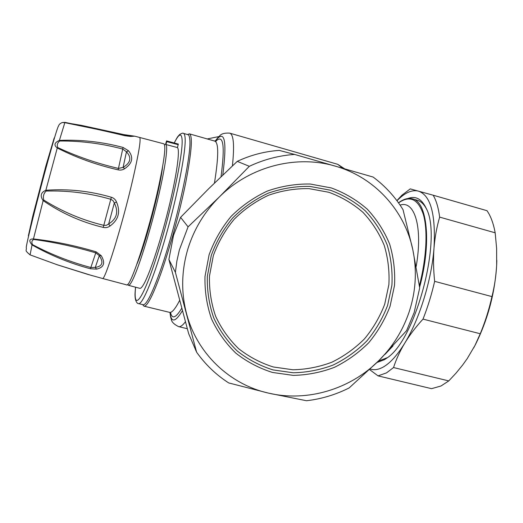 <?xml version="1.0" encoding="UTF-8"?>
<svg xmlns="http://www.w3.org/2000/svg" width="523" height="523" viewBox="0 0 523 523"><rect width="100%" height="100%" fill="white"/><g stroke="black" fill="none" stroke-linecap="round" stroke-linejoin="round"><path stroke-width="0.78" d="M384.699 304.249L388.877 284.636C389.596 271.221 388.04 258.133 384.222 245.372C379.129 233.081 372.049 222.079 362.982 212.358C352.92 203.624 341.552 196.929 328.882 192.287L308.982 188.62C295.227 188.411 281.734 190.627 268.495 195.262C255.727 201.231 244.293 209.226 234.186 219.242C225.112 230.212 218.169 242.339 213.338 255.623L209.462 276.111C209.135 290.017 211.194 303.412 215.639 316.291C221.366 328.562 229.022 339.349 238.593 348.645C249.066 356.869 260.631 362.982 273.307 366.976L292.913 369.774C306.269 369.486 319.252 366.969 331.87 362.21C343.997 356.255 354.856 348.481 364.466 338.891C373.128 328.437 379.868 316.892 384.699 304.249M187.907 248.85C181.448 270.659 180.984 292.226 186.528 313.552C196.929 353.594 229.859 384.588 268.75 393.178C307.589 402.239 350.606 389.105 379.129 360.347C392.969 346.422 403.011 330.19 409.241 311.643C415.903 291.206 417.099 270.574 412.817 249.746C404.782 210.645 374.69 177.251 335.308 166.137C296.181 154.507 249.785 166.458 219.314 196.988C204.519 211.769 194.053 229.061 187.907 248.85M175.395 272.339L176.879 261.042L179.382 249.87L188.071 226.851L219.314 196.988L249.327 166.314C263.834 159.495 278.922 155.534 294.58 154.435L373.115 177.049C385.203 186.044 395.172 196.916 403.017 209.651L412.817 249.746L419.701 287.898L414.164 312.525L406.6 330.614L379.129 360.347L349.148 387.935C335.642 394.728 321.429 398.997 306.511 400.736L268.75 393.178L228.708 382.934C216.104 374.814 205.402 364.564 196.609 352.182L175.395 272.339L168.896 259.473L188.653 333.654L196.609 352.182M294.58 154.435L279.217 150.395C264.684 151.402 250.7 155.056 237.259 161.359L208.448 188.96L180.585 217.346L173.544 235.252L168.896 259.473M237.259 161.359L249.327 166.314M180.585 217.346L188.071 226.851M187.469 134.529L189.444 133.862C192.882 135.777 191.64 152.03 185.73 182.625C179.768 212.103 169.459 249.576 160.469 274.614C152.592 296.11 147.1 306.628 143.988 306.158L142.602 304.602M187.986 134.679C188.908 134.934 189.496 136.438 189.744 139.177C192.15 153.932 175.166 230.172 159.319 273.522C151.565 294.776 146.165 305.177 143.119 304.726L138.543 303.621C142.472 305.164 154.553 276.066 166.301 234.396C178.068 192.784 186.188 149.97 185.096 137.85C184.887 135.124 184.338 133.633 183.455 133.385L187.986 134.679M398.487 202.819C403.501 199.034 408.149 197.707 412.425 198.838C427.16 201.518 431.815 242.522 419.603 287.212M385.02 354.372L392.956 345.984M412.425 198.838L417.282 200.224C420.976 201.27 424.068 204.251 426.572 209.154M127.71 284.342L128.429 285.31L139.837 288.33C140.628 288.539 141.733 287.506 143.158 285.218C148.898 276.164 159.973 243.293 168.275 209.762C176.611 176.205 180.265 149.905 177.441 147.558L178.336 144.087L166.562 140.896L165.575 144.309L164.523 144.806M387.393 357.647L378.351 361.125M407.835 198.531C415.641 195.582 421.793 198.903 426.291 208.5C442.582 238.142 415.615 340.336 386.83 358.078L384.536 359.647L376.939 362.517M178.336 144.087L166.582 140.903M166.863 141.047L165.961 144.531L177.441 147.558M128.429 285.31C129.122 285.493 130.135 284.434 131.469 282.126C136.83 272.96 147.656 239.959 156.017 206.422C164.412 172.858 168.419 146.688 165.961 144.531M214.417 140.994L215.515 140.7M396.99 200.773L398.689 199.073C405.763 192.307 412.327 189.646 418.38 191.098C430.599 195.242 435.809 214.169 434.025 247.863C431.658 279.818 419.498 319.18 404.802 343.068C397.689 354.672 390.727 362.531 383.921 366.649C378.842 369.65 374.285 370.428 370.258 368.983M136.954 264.01C145.394 244.627 160.313 188.077 162.535 167.053M207.258 138.948L218.98 136.542M396.872 200.616L401.886 195.242L410.235 188.888L433.155 195.203C436.274 200.453 438.437 207.762 439.647 217.117C436.777 226.969 434.901 237.22 434.025 247.863C433.194 258.525 433.404 269.685 434.646 281.341C431.632 294.501 427.755 307.086 423.009 319.108C415.752 327.038 409.679 335.027 404.802 343.068C399.971 351.116 396.218 359.275 393.544 367.545L386.49 372.886L378.044 375.874L369.604 369.598M378.044 375.874L431.56 388.667L441.007 385.987L448.78 380.914L455.978 373.187L462.515 365.204L467.235 358.601L474.969 345.455L480.245 333.752C485.141 321.965 489.044 309.583 491.953 296.6C494.555 286.14 496.124 275.628 496.66 265.063L496.628 248.445L495.17 232.807L439.647 217.117M433.155 195.203L487.011 210.697C490.731 216.064 493.451 223.432 495.17 232.807M434.646 281.341L491.953 296.6M423.009 319.108L480.245 333.752M393.544 367.545L448.78 380.914M158.646 186.443C164.412 159.489 166.131 145.276 163.804 143.805L139.615 137.451C141.184 138.719 138.902 152.775 132.764 179.624C122.147 225.661 104.587 282.028 102.416 278.452L126.592 284.858C129.998 288.761 148.63 232.657 158.646 186.443M473.688 347.893L475.381 344.69C487.815 319.664 494.908 293.122 496.66 265.063L496.817 260.48M57.811 147.571C56.719 145.159 57.334 142.975 59.655 141.014C80.993 140.837 102.024 143.518 122.755 149.062L126.461 151.801C131.835 157.619 130.711 162.823 123.088 167.412L118.499 168.432C97.095 163.477 76.868 156.521 57.811 147.571L57.269 147.989C76.266 157.632 96.559 164.922 118.139 169.851C120.617 170.374 122.8 169.975 124.703 168.654C132.489 163.372 133.764 157.41 128.534 150.774L123.068 147.453C102.26 141.857 81.039 139.51 59.4 140.406L64.852 122.591C84.36 126.435 104.384 130.815 124.919 135.725L130.606 136.457L134.712 136.183L139.615 137.451M43.729 200.021C42.84 196.563 43.618 193.582 46.07 191.072C67.977 190.385 89.564 193.124 110.843 199.302L112.994 200.603L114.321 202.976C118.754 211.822 116.864 218.817 108.666 223.955L106.332 225.315L103.829 225.354C82.386 220.157 62.355 211.717 43.729 200.021L43.148 200.616C61.629 213.299 81.66 222.229 103.234 227.394C105.711 227.976 107.973 227.512 110.02 226.008C118.531 219.85 120.689 211.841 116.511 201.983C115.511 199.577 113.792 198.001 111.347 197.263C89.956 190.987 68.121 188.653 45.854 190.267L57.269 147.989C53.647 145.172 54.353 142.648 59.4 140.406L59.655 141.014M56.464 264.514L92.055 275.621M102.416 278.452L87.642 274.34L57.595 264.899L30.079 254.871L32.04 244.914C50.456 255.355 69.919 263.298 90.427 268.763L96.598 269.136C104.005 267.416 105.548 262.925 101.22 255.669L96.075 251.818C75.044 245.529 54.17 241.24 33.459 238.946L43.148 200.616C39.892 195.929 40.794 192.477 45.854 190.267L46.07 191.072M65.244 122.663L62.054 122.572L65.1 122.356M64.218 122.48L81.274 125.33L123.866 134.607L134.712 136.183M65.46 122.46L123.866 134.607M123.827 135.365L123.892 134.882L127.887 135.719L129.076 135.464M127.841 136.157L127.887 135.719L133.156 136.268M133.097 136.307L130.606 136.457M129.711 136.281L124.919 135.725M63.95 122.487L102.56 130.436L124.925 135.634M118.139 169.857L123.068 147.453M124.703 168.654L123.088 167.412L126.461 151.801L128.534 150.774M90.427 268.763L95.768 252.871L99.298 255.629C103.783 262.389 102.449 266.318 95.297 267.41L90.878 267.528C70.448 262.069 50.993 254.433 32.524 244.627L32.04 244.914C28.687 240.887 29.157 238.893 33.459 238.946L33.753 239.462C54.215 242.214 74.887 246.686 95.768 252.871L96.075 251.818M96.598 269.136L95.297 267.41L99.298 255.629L101.22 255.669M103.234 227.394L111.347 197.263M110.02 226.008L108.666 223.955L114.321 202.976L116.511 201.983M28.353 235.886L32.727 216.306L45.789 166.262L54.196 137.941M32.524 244.627C31.36 242.221 31.772 240.495 33.753 239.462M387.608 305.38L391.91 285.205C392.655 271.411 391.067 257.957 387.144 244.829C381.921 232.179 374.645 220.856 365.322 210.847C354.98 201.852 343.291 194.961 330.255 190.176L309.773 186.391C295.619 186.168 281.727 188.443 268.096 193.216C254.949 199.361 243.175 207.592 232.768 217.901C223.426 229.192 216.274 241.678 211.305 255.361L207.317 276.451C206.99 290.768 209.115 304.556 213.698 317.807C219.601 330.431 227.479 341.526 237.337 351.083C248.111 359.536 260.016 365.812 273.058 369.918L293.22 372.775C306.962 372.474 320.311 369.879 333.282 364.982C345.749 358.856 356.921 350.861 366.793 340.996C375.704 330.248 382.64 318.376 387.608 305.38M390.08 306.203L394.505 285.506C395.277 271.352 393.656 257.538 389.635 244.064C384.281 231.081 376.822 219.451 367.257 209.167C356.64 199.93 344.644 192.843 331.262 187.92L310.231 184.024C295.691 183.789 281.426 186.123 267.423 191.019C253.917 197.328 241.816 205.781 231.12 216.372C221.523 227.976 214.175 240.802 209.076 254.858L204.983 276.53C204.65 291.233 206.84 305.386 211.554 318.997C217.627 331.961 225.727 343.343 235.853 353.156C246.921 361.824 259.147 368.257 272.529 372.461L293.233 375.383C307.328 375.069 321.03 372.396 334.334 367.368C347.128 361.079 358.588 352.868 368.722 342.748C377.861 331.719 384.98 319.54 390.08 306.203M215.175 141.184C218.725 136.385 218.235 137.399 219.516 136.039C221.105 133.823 224.485 132.855 229.669 133.13C233.644 134.398 234.559 145.322 232.402 165.909M215.215 141.184C224.681 128.756 227.211 140.033 222.791 175.015M185.41 321.782C182.632 325.45 180.363 327.065 178.611 326.633L187.299 328.712M229.669 133.13L337.727 164.314L342.735 168.275M182.409 310.708C175.277 322.443 171.145 323.037 170.014 312.499M215.849 141.19C223.413 133.711 225.138 145.551 221.026 176.715M181.749 308.25C175.891 317.925 172.165 319.442 170.57 312.813M189.444 133.862L214.776 141.099C218.784 142.707 218.673 156.704 214.443 183.083M179.644 300.418C175.238 308.93 171.884 312.911 169.589 312.362L170.838 313.035M400.088 205.114C414.484 199.995 423.12 227.008 416.158 266.553M398.539 202.898C409.823 195.059 418.106 198.943 423.388 214.528C427.906 230.31 426.559 257.983 419.374 285.702M135.555 287.192L135.28 290.781C133.855 311.806 143.655 297.973 157.508 253.91C171.387 209.978 183.351 153.147 182.076 139.412C181.435 132.594 178.84 133.77 174.29 142.929M178.232 144.681L166.752 141.648M30.079 254.871C23.803 249.654 27.006 250.942 26.255 247.497C26.457 243.175 37.918 197.197 47.743 161.64C53.176 141.995 56.628 130.384 58.099 126.801C59.511 124.343 58.511 124.664 61.884 122.637M47.743 161.64L45.789 166.262M337.727 164.314L344.696 168.844M178.611 326.633C173.969 324.319 171.505 321.808 171.217 319.102C170.773 317.278 170.701 318.409 169.982 312.486M214.776 141.099L216.195 141.125M143.988 306.158L169.589 312.362M135.202 291.246C134.176 301.202 137.497 303.843 138.543 303.621M135.209 291.167L135.516 287.186M174.237 142.916C178.212 135.359 177.29 137.379 179.579 134.574C181.756 133.228 183.05 132.829 183.455 133.385M475.381 344.69L474.969 345.455"/></g></svg>
